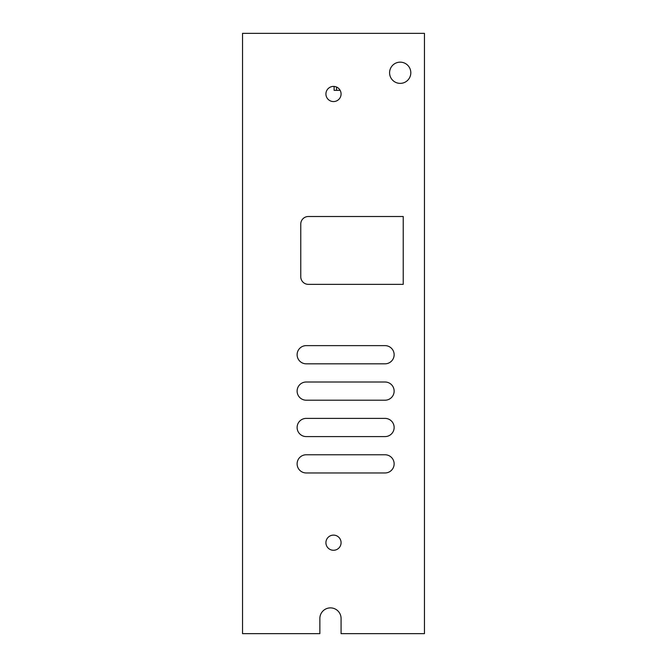 <?xml version="1.0" encoding="UTF-8"?>
<svg xmlns="http://www.w3.org/2000/svg" width="667" height="667" viewBox="0 0 667 667"><rect width="100%" height="100%" fill="white"/><g stroke="black" fill="none" stroke-linecap="round" stroke-linejoin="round"><path stroke-width="1" d="M242.546 33.35L424.454 33.35L424.454 633.65L341.079 633.65L341.079 618.492A10.614 10.614 0 0 0 330.465 607.879A10.614 10.614 0 0 0 319.86 618.492L319.86 633.65L242.546 633.65L242.546 33.35M400.2 62.156A10.614 10.614 0 0 0 389.586 72.761A10.614 10.614 0 0 0 400.2 83.375A10.614 10.614 0 0 0 410.814 72.761A10.614 10.614 0 0 0 400.2 62.156M333.5 86.41A7.579 7.579 0 0 0 325.921 93.989A7.579 7.579 0 0 0 333.5 101.567A7.579 7.579 0 0 0 341.079 93.989A7.579 7.579 0 0 0 333.5 86.41M333.5 535.117A7.579 7.579 0 0 0 325.921 542.696A7.579 7.579 0 0 0 333.5 550.275A7.579 7.579 0 0 0 341.079 542.696A7.579 7.579 0 0 0 333.5 535.117M308.346 216.508A7.579 7.579 0 0 0 300.767 224.087L300.767 276.772A7.579 7.579 0 0 0 308.346 284.35L403.235 284.35L403.235 216.508L308.346 216.508M385.042 363.815A9.096 9.096 0 0 0 394.139 354.719A9.096 9.096 0 0 0 385.042 345.631L306.211 345.631A9.096 9.096 0 0 0 297.115 354.719A9.096 9.096 0 0 0 306.211 363.815L385.042 363.815M385.042 400.2A9.096 9.096 0 0 0 394.139 391.104A9.096 9.096 0 0 0 385.042 382.008L306.211 382.008A9.096 9.096 0 0 0 297.115 391.104A9.096 9.096 0 0 0 306.211 400.2L385.042 400.2M385.042 436.585A9.096 9.096 0 0 0 394.139 427.489A9.096 9.096 0 0 0 385.042 418.392L306.211 418.392A9.096 9.096 0 0 0 297.115 427.489A9.096 9.096 0 0 0 306.211 436.585L385.042 436.585M385.042 472.961A9.096 9.096 0 0 0 394.139 463.865A9.096 9.096 0 0 0 385.042 454.769L306.211 454.769A9.096 9.096 0 0 0 297.115 463.865A9.096 9.096 0 0 0 306.211 472.961L385.042 472.961M340.153 90.345L334.109 90.345L340.153 90.345M334.109 86.435L334.109 90.345L334.109 86.435M336.535 90.345L336.535 87.044"/></g></svg>
